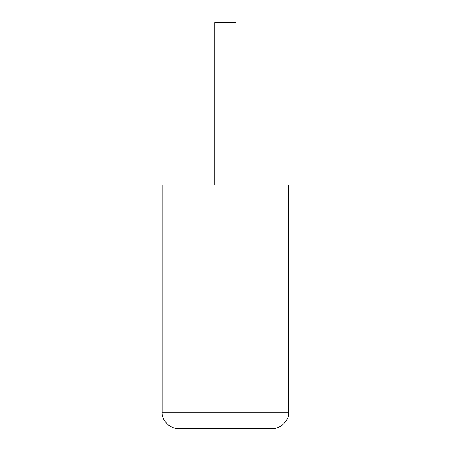 <?xml version="1.0" encoding="UTF-8"?>
<svg xmlns="http://www.w3.org/2000/svg" width="451" height="451" viewBox="0 0 451 451"><rect width="100%" height="100%" fill="white"/><g stroke="black" fill="none" stroke-linecap="round" stroke-linejoin="round"><path stroke-width="0.68" d="M235.974 184.91L235.974 22.55L214.868 22.55L214.868 184.91M288.741 184.91L162.101 184.91L162.101 412.214C161.373 420.247 170.303 429.177 178.337 428.45L272.505 428.45C280.539 429.177 289.463 420.247 288.741 412.214L288.741 184.91M272.505 428.45C280.539 429.177 289.463 420.247 288.741 412.214L162.101 412.214C161.373 420.247 170.303 429.177 178.337 428.45M288.741 318.722L288.741 287.028M288.899 318.722L288.741 326.31"/></g></svg>
